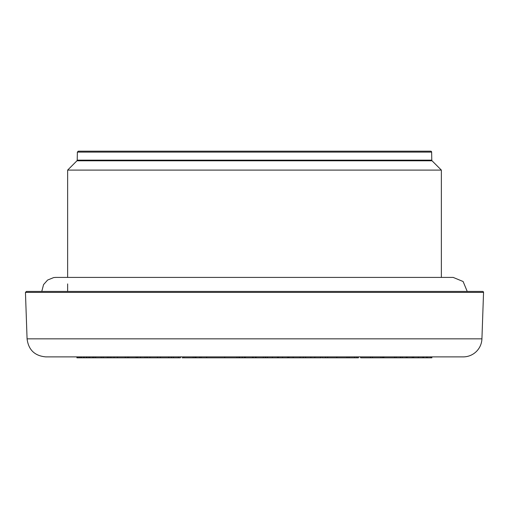 <?xml version="1.0" encoding="UTF-8"?>
<svg xmlns="http://www.w3.org/2000/svg" width="509" height="509" viewBox="0 0 509 509"><rect width="100%" height="100%" fill="white"/><g stroke="black" fill="none" stroke-linecap="round" stroke-linejoin="round"><path stroke-width="0.76" d="M76.948 356.885L76.948 357.821L76.814 356.885L45.759 356.885L463.241 356.885L431.874 356.885L431.874 357.821L423.545 357.821L423.545 356.885L426.669 356.885L426.669 357.821M194.813 357.821L194.813 356.885L195.252 356.885L195.252 357.821L182.184 357.821M196.08 357.821L196.08 356.885L201.036 356.885L201.036 357.821L195.252 357.821M239.599 357.821L239.599 356.885L242.252 356.885L242.252 357.821L236.806 357.821M356.911 357.821L356.911 356.885L358.431 356.885L358.431 357.821L322.121 357.821L322.121 356.885M400.354 357.821L400.354 356.885L413.632 356.885L413.632 357.821L361.066 357.821M370.469 357.821L370.469 356.885L380.974 356.885L380.974 357.821M336.843 357.821L336.843 356.885L347.043 356.885L347.043 357.821M267.289 357.821L267.289 356.885L267.562 357.821L242.252 357.821M245.363 357.821L245.363 356.885L252.604 356.885L252.604 357.821M182.184 356.885L183.806 356.885L183.806 357.821M168.714 357.821L168.714 356.885L171.476 356.885L171.476 357.821L117.439 357.821L117.439 356.885M173.499 357.821L173.499 356.885L178.392 356.885L178.392 357.821L171.476 357.821M146.942 356.885L146.942 357.821L146.942 356.885L145.033 356.885L145.033 357.821M136.164 357.821L136.164 356.885L137.678 356.885L137.678 357.821M114.054 356.885L114.054 357.821L110.867 357.821L110.867 356.885L117.827 356.885M103.257 357.821L103.257 356.885L108.907 356.885L108.907 357.821L76.948 357.821M127.39 357.821L127.39 356.885L128.732 356.885L128.732 357.821M147.146 357.821L147.146 356.885L149.939 356.885L149.939 357.821M157.504 357.821L157.504 356.885L160.348 356.885L160.348 357.821M256.078 357.821L256.078 356.885L263.318 356.885L263.318 357.821M289.538 356.885L288.991 356.885L288.991 357.821L289.538 357.821M303.269 357.821L303.269 356.885L305.565 356.885L305.565 357.821L288.991 357.821M349.015 357.821L349.015 356.885L354.69 356.885L354.69 357.821M418.334 357.821L418.334 356.885L423.533 356.885L423.533 357.821L413.429 357.821L413.429 356.885M206.679 356.885L206.679 357.821L201.036 357.821M224.711 356.885L224.711 357.821L206.679 357.821M236.971 356.885L236.971 357.821L224.711 357.821M278.378 356.885L278.378 357.821L277.5 357.821L277.5 356.885M238.944 356.885L238.944 357.821M239.268 356.885L239.268 357.821M282.533 356.885L282.533 357.821L278.461 357.821L278.461 356.885M287.547 356.885L287.547 357.821L282.533 357.821M288.52 356.885L288.52 357.821L287.547 357.821M430.748 356.885L430.748 357.821M427.223 356.885L427.223 357.821M383.907 356.885L383.907 357.821M394.558 356.885L394.558 357.821M396.104 356.885L396.104 357.821M382.59 356.885L382.59 357.821M372.454 356.885L372.454 357.821L372.461 356.885M327.681 356.885L327.681 357.821M310.853 356.885L310.853 357.821L305.565 357.821M321.338 357.821L310.853 357.821M265.316 356.885L265.316 357.821M265.59 356.885L265.59 357.821M277.462 357.821L267.562 357.821M252.661 356.885L252.661 357.821M253.126 356.885L253.126 357.821M253.183 356.885L253.183 357.821M180.351 356.885L180.351 357.821L178.392 357.821M180.517 356.885L180.351 357.821M110.867 357.821L108.907 357.821M117.827 357.821L114.054 357.821M88.795 356.885L88.795 357.821M89.762 356.885L89.762 357.821M92.759 356.885L92.759 357.821M93.942 356.885L93.942 357.821M77.419 356.885L77.419 357.821M77.553 356.885L77.553 357.821M78.882 356.885L78.882 357.821M79.366 356.885L79.366 357.821M80.746 356.885L80.746 357.821M81.459 356.885L81.459 357.821M83.527 356.885L83.527 357.821M84.233 356.885L84.233 357.821M86.307 356.885L86.307 357.821M86.982 356.885L86.982 357.821M95.622 356.885L95.622 357.821M101.17 356.885L101.17 357.821M103.117 356.885L103.117 357.821M107.335 356.885L107.335 357.821M125.284 356.885L125.284 357.821M255.531 356.885L255.531 357.821M255.588 356.885L255.588 357.821M256.021 356.885L256.021 357.821M400.704 356.885L400.704 357.821M402.314 356.885L402.314 357.821M406.201 356.885L406.201 357.821M254.5 291.434L26.385 291.434L25.45 292.401L483.55 292.401A0.935 0.935 0 0 0 482.615 291.434L254.5 291.434M432.052 160.793A0.935 0.935 0 0 1 431.778 160.15L77.222 160.15L76.948 160.793L432.052 160.793L441.36 170.101L67.64 170.101L76.948 160.793M431.638 152.096A0.935 0.935 0 0 0 430.703 151.179L78.297 151.179L77.362 152.096L431.638 152.096L431.778 160.15M25.45 292.401L27.072 338.841L481.928 338.841A18.699 18.699 0 0 1 463.241 356.885M325.525 356.885L325.525 357.821M244.549 356.885L244.549 357.821M407.187 356.885L407.187 357.821M412.315 356.885L412.315 357.821M360.646 356.885L360.646 357.821M314.842 356.885L314.842 357.821M320.581 356.885L320.581 357.821M272.442 356.885L272.442 357.821M193.153 356.885L193.153 357.821M140.529 356.885L140.529 357.821M293.146 356.885L293.146 357.821M300.036 356.885L300.036 357.821M422.877 356.885L422.877 357.821M199.623 356.885L199.623 357.821M242.322 356.885L242.322 357.821M413.632 356.885L413.632 357.821M383.073 356.885L383.073 357.821M481.928 338.841L483.55 292.401M77.362 152.096L77.222 160.15M27.072 338.841C28.472 349.848 34.701 355.867 45.759 356.885M467.224 291.434L463.114 281.515L453.195 277.411L441.36 277.411L441.36 170.101M67.64 291.434L67.64 283.914M453.195 277.411L55.805 277.411L67.64 277.411L67.64 170.101M55.805 277.411L53.693 277.57L47.63 280.039L43.558 284.601L41.776 291.434"/></g></svg>
